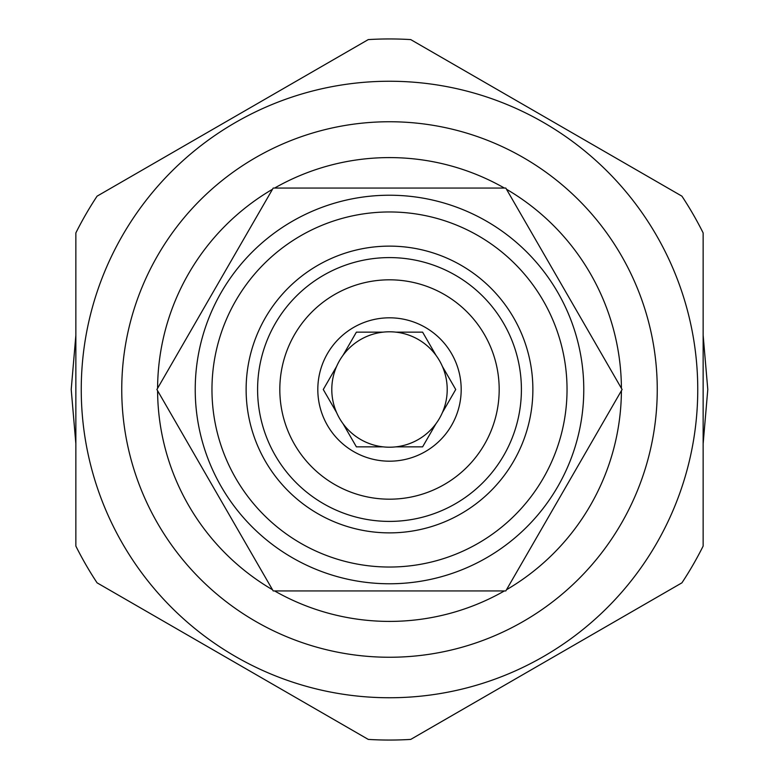 <?xml version="1.0" encoding="UTF-8"?>
<svg xmlns="http://www.w3.org/2000/svg" width="779" height="779" viewBox="0 0 779 779"><rect width="100%" height="100%" fill="white"/><g stroke="black" fill="none" stroke-linecap="round" stroke-linejoin="round"><path stroke-width="1.17" d="M156.9 389.5L273.195 590.94L505.805 590.94L622.1 389.5L505.805 188.06L273.195 188.06L156.9 389.5M583.773 389.5A194.273 194.273 0 0 0 389.5 195.227A194.273 194.273 0 0 0 195.227 389.5A194.273 194.273 0 0 0 389.5 583.773A194.273 194.273 0 0 0 583.773 389.5A194.273 194.273 0 0 0 389.5 195.227A194.273 194.273 0 0 0 195.227 389.5A194.273 194.273 0 0 0 389.5 583.773A194.273 194.273 0 0 0 583.773 389.5M567.034 389.5A177.534 177.534 0 0 0 389.5 211.966A177.534 177.534 0 0 0 211.966 389.5A177.534 177.534 0 0 0 389.5 567.034A177.534 177.534 0 0 0 567.034 389.5M246.125 389.5A143.375 143.375 0 0 0 389.5 532.875A143.375 143.375 0 0 0 532.875 389.5A143.375 143.375 0 0 0 389.5 246.125A143.375 143.375 0 0 0 246.125 389.5M521.404 389.5A131.904 131.904 0 0 1 389.5 521.404A131.904 131.904 0 0 1 257.596 389.5A131.904 131.904 0 0 1 389.5 257.596A131.904 131.904 0 0 1 521.404 389.5M279.817 389.5A109.683 109.683 0 0 1 389.5 279.817A109.683 109.683 0 0 1 499.183 389.5A109.683 109.683 0 0 1 389.5 499.183A109.683 109.683 0 0 1 279.817 389.5M317.813 389.5A71.687 71.687 0 0 0 389.5 461.187A71.687 71.687 0 0 0 461.187 389.5A71.687 71.687 0 0 0 389.5 317.813A71.687 71.687 0 0 0 317.813 389.5M336.625 412.617A57.704 57.704 0 0 1 336.625 366.383L323.275 389.5L336.625 412.617A57.704 57.704 0 0 0 343.042 423.737L356.392 446.854L383.073 446.854A57.704 57.704 0 0 0 395.927 446.854L422.608 446.854L435.958 423.737A57.704 57.704 0 0 0 442.375 412.617L455.725 389.5L442.375 366.383A57.704 57.704 0 0 1 442.375 412.617L455.725 389.5M422.608 446.854L395.927 446.854A57.704 57.704 0 0 0 435.958 423.737M356.392 446.854L343.042 423.737A57.704 57.704 0 0 0 383.073 446.854M442.375 366.383A57.704 57.704 0 0 0 336.625 366.383L323.275 389.5M356.392 332.146L383.073 332.146L356.392 332.146L343.042 355.263M422.608 332.146L435.958 355.263L422.608 332.146L395.927 332.146M274.598 590.94A231.908 231.908 0 0 0 504.402 590.94M506.506 589.732A231.908 231.908 0 0 0 621.408 390.707M621.408 388.293A231.908 231.908 0 0 0 506.506 189.268M504.402 188.06A231.908 231.908 0 0 0 274.598 188.06M272.494 189.268A231.908 231.908 0 0 0 157.592 388.293M157.592 390.707A231.908 231.908 0 0 0 272.494 589.732M389.5 657.252A267.752 267.752 0 0 0 657.252 389.5A267.752 267.752 0 0 0 389.5 121.748A267.752 267.752 0 0 0 121.748 389.5A267.752 267.752 0 0 0 389.5 657.252M389.5 697.75A308.25 308.25 0 0 1 81.25 389.5A308.25 308.25 0 0 1 389.5 81.25A308.25 308.25 0 0 1 697.75 389.5A308.25 308.25 0 0 1 389.5 697.75M97.083 582.838A350.55 350.55 0 0 1 75.855 546.069L75.855 232.931A350.55 350.55 0 0 1 97.083 196.162L368.272 39.593A350.55 350.55 0 0 1 410.728 39.593L681.917 196.162A350.55 350.55 0 0 1 703.145 232.931L703.145 546.069A350.55 350.55 0 0 1 681.917 582.838L410.728 739.407A350.55 350.55 0 0 1 368.272 739.407L97.083 582.838M71.21 389.5L75.855 335.301L71.21 389.5L75.855 443.699L71.21 389.5M185.743 144.972L279.612 90.783L185.743 144.972M499.388 90.783L593.257 144.972L499.388 90.783M703.145 335.301L707.79 389.5L703.145 443.699L707.79 389.5L703.145 335.301M185.743 634.018L279.622 688.227L185.743 634.018M499.378 688.227L593.267 634.018L499.378 688.227"/></g></svg>
